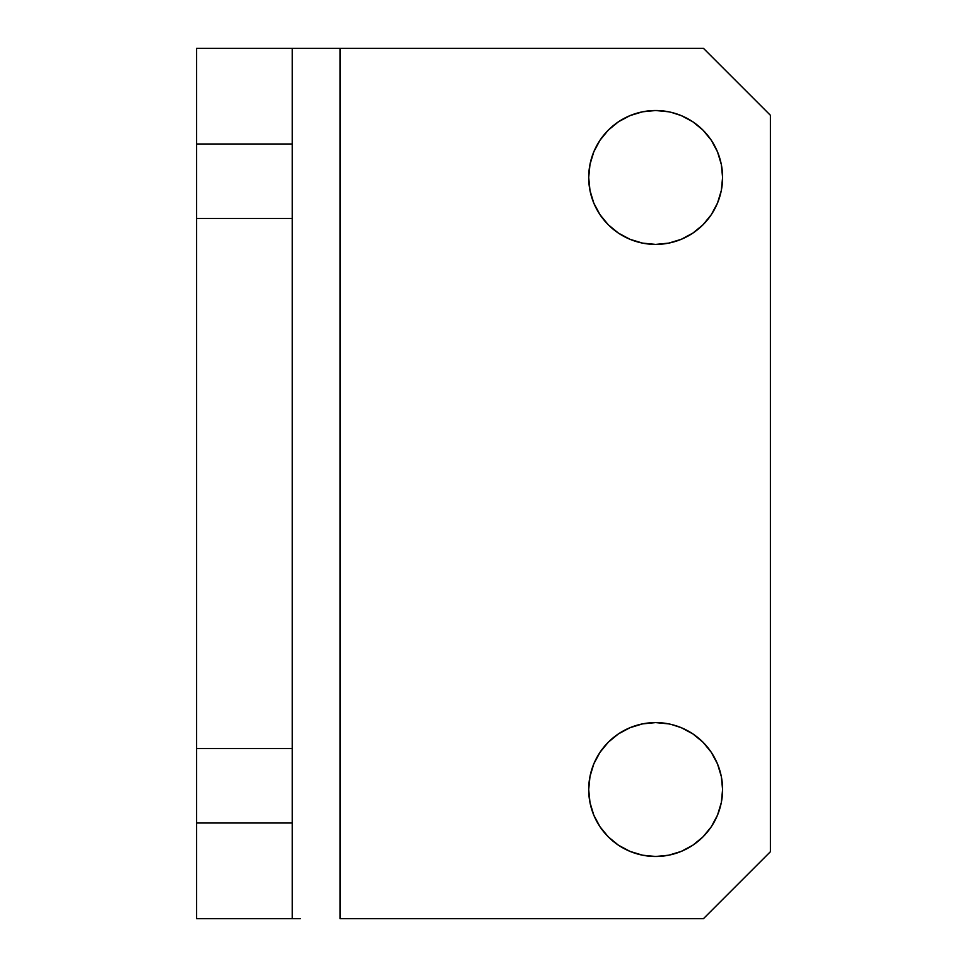 <?xml version="1.0" encoding="UTF-8"?>
<svg xmlns="http://www.w3.org/2000/svg" width="967" height="967" viewBox="0 0 967 967"><rect width="100%" height="100%" fill="white"/><g stroke="black" fill="none" stroke-linecap="round" stroke-linejoin="round"><path stroke-width="1.45" d="M642.584 723.884L630.025 727.692L618.457 733.88L608.303 742.197L599.987 752.35L593.798 763.918L589.991 776.477L588.698 789.543L589.991 802.598L593.798 815.157L599.987 826.737L608.303 836.878L618.457 845.206L630.025 851.395L642.584 855.203L655.65 856.484A66.941 66.941 0 0 1 588.698 789.543A66.941 66.941 0 0 1 655.65 722.591L642.584 723.884L655.65 722.591A66.941 66.941 0 0 1 722.591 789.543A66.941 66.941 0 0 1 655.65 856.484L668.705 855.203L681.264 851.395L692.843 845.206L702.985 836.878L711.313 826.737L717.502 815.157L721.309 802.598L717.502 815.157M642.584 111.797L630.025 115.605L618.457 121.794L608.303 130.122L599.987 140.263L593.798 151.843L589.991 164.402L588.698 177.457L589.991 190.523L593.798 203.082L599.987 214.65L608.303 224.803L618.457 233.12L630.025 239.308L642.584 243.116L655.65 244.409A66.941 66.941 0 0 1 588.698 177.457A66.941 66.941 0 0 1 655.65 110.516L642.584 111.797L655.65 110.516A66.941 66.941 0 0 1 722.591 177.457A66.941 66.941 0 0 1 655.65 244.409L668.705 243.116L681.264 239.308L692.843 233.12L702.985 224.803L711.313 214.65L717.502 203.082L721.309 190.523L717.502 203.082M292.227 48.35L196.591 48.35L196.591 143.986L292.227 143.986L292.227 218.457L196.591 218.457L196.591 143.986L196.591 918.65L292.227 918.65L292.227 48.35L196.591 48.35L196.591 143.986L292.227 143.986L292.227 48.35L703.468 48.35L770.409 115.291L770.409 851.709L770.409 115.291L703.468 48.35L340.046 48.35L340.046 918.65L340.046 48.35L300.29 48.35M593.798 815.157L592.989 813.114M589.991 776.428L590.486 774.168M721.309 802.598L722.591 789.543L721.309 776.477L717.502 763.918L711.313 752.35L702.985 742.197L692.843 733.88L681.264 727.692L671.316 724.452M593.798 203.082L592.989 201.039M590.003 164.354L590.486 162.081M721.309 190.523L722.591 177.457L721.309 164.402L717.502 151.843L711.313 140.263L702.985 130.122L692.843 121.794L681.264 115.605L671.316 112.377M770.409 851.709L703.468 918.65L340.046 918.65L703.468 918.65L770.409 851.709M668.705 723.884L655.65 722.591M668.705 111.797L655.65 110.516M292.227 823.014L196.591 823.014L196.591 748.543L292.227 748.543L292.227 918.65L196.591 918.65L196.591 823.014L292.227 823.014M300.29 918.65L292.227 918.65M196.591 748.543L196.591 218.457L292.227 218.457L292.227 748.543L196.591 748.543"/></g></svg>
